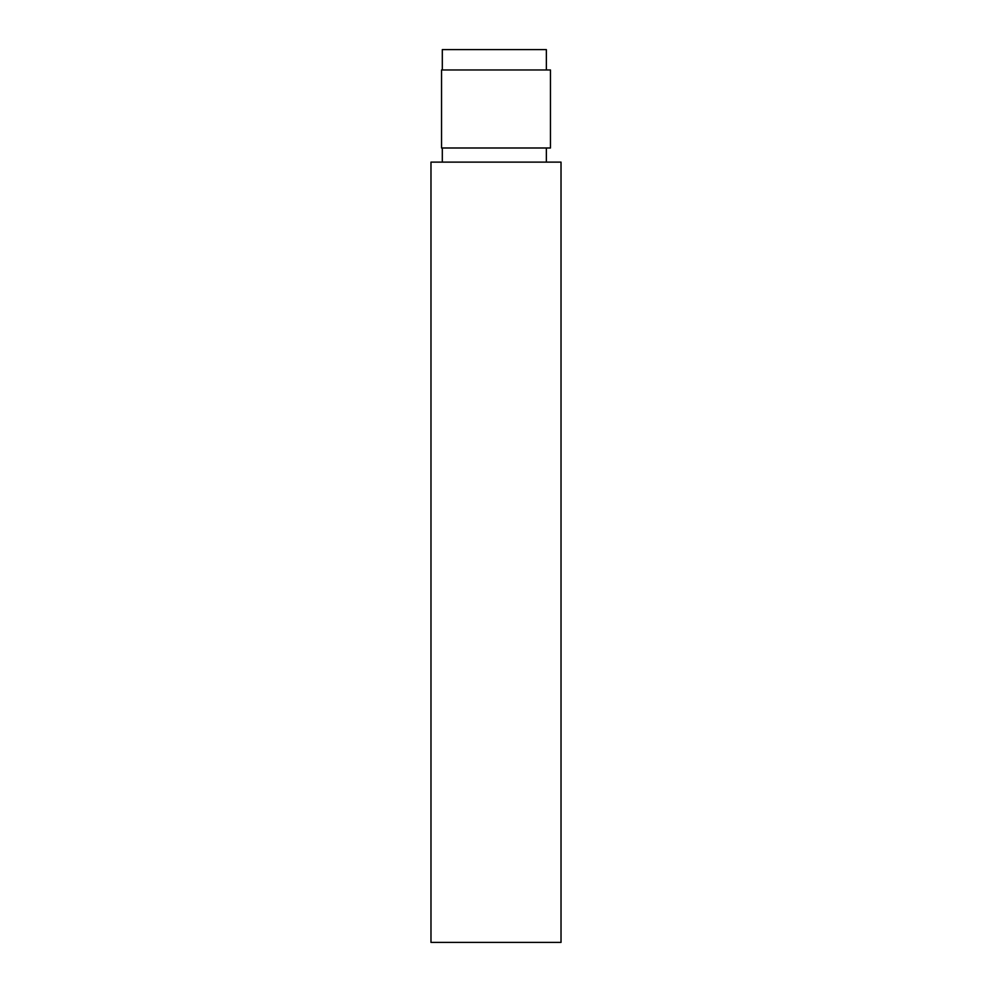 <?xml version="1.0" encoding="UTF-8"?>
<svg xmlns="http://www.w3.org/2000/svg" width="992" height="992" viewBox="0 0 992 992"><rect width="100%" height="100%" fill="white"/><g stroke="black" fill="none" stroke-linecap="round" stroke-linejoin="round"><path stroke-width="1.49" d="M496 147.994L550.461 147.994L550.461 69.961L441.539 69.961L441.539 147.994L496 147.994M546.356 69.961L546.356 49.6L442.308 49.6L442.308 69.961M430.974 162.118L561.026 162.118L561.026 942.4L430.974 942.4L430.974 162.118M546.356 162.118L546.356 147.994M442.308 162.118L442.308 147.994"/></g></svg>
